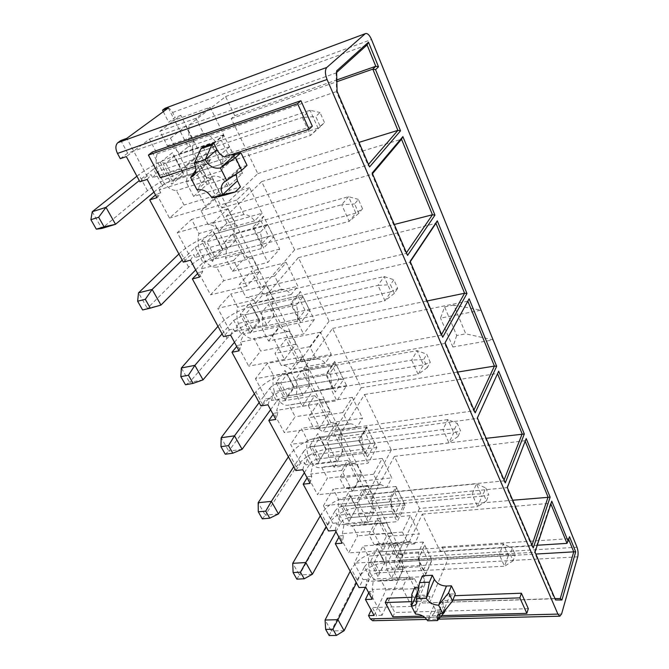 <?xml version="1.0" encoding="UTF-8"?>
<svg xmlns="http://www.w3.org/2000/svg" width="669" height="669" viewBox="0 0 669 669"><rect width="100%" height="100%" fill="white"/><g stroke="black" fill="none" stroke-linecap="round" stroke-linejoin="round"><path stroke-width="0.5" stroke-dasharray="3.35 2.51" d="M442.677 613.306L450.396 594.072L445.554 596.037L454.627 595.703M528.318 608.673L394.802 612.511L387.267 598.211M411.736 597.3L430.075 596.614L423.644 595.101L418.869 595.285L414.864 587.382M417.824 591.371L419.647 587.181L418.643 587.223M419.647 587.181C422.29 587.014 424.046 586.044 424.915 584.271L424.581 579.797L422.557 575.758M450.396 594.072L455.346 593.888M236.098 174.191L238.708 168.722L241.576 167.091L247.028 165.36M152.223 152.08L164.139 174.701L210.802 159.423L208.577 162.718L200.851 165.812L207.039 178.004L212.257 176.357C218.153 175.253 223.003 177.837 226.799 184.117L229.827 190.172L240.464 186.944M230.83 154.815L227.82 153.853L312.314 126.19M373.904 512.028L368.46 522.43L358.158 502.427L367.415 485.485L372.959 496.465C372.207 501.608 372.524 506.793 373.904 512.028L339.618 515.055L337.795 524.964L336.699 522.915L332.802 523.242L328.462 530.977M368.46 522.43L337.795 524.964M358.158 502.427L323.428 505.714L332.802 523.242M343.473 535.618L339.584 535.919L348.658 552.87L357.672 535.777L352.254 525.458L349.787 526.194L344.15 523.626L342.394 533.603L343.473 535.618L342.152 543.211M373.001 531.245L378.37 520.791L383.839 523.434L386.214 522.69L391.541 533.235L382.986 550.629L373.001 531.245L342.394 533.603M382.986 550.629L348.658 552.87M378.37 520.791L344.15 523.626L339.618 515.055C338.238 509.929 337.954 504.844 338.782 499.802L333.145 489.064L323.428 505.714M342.837 451.006L336.842 461.041L325.811 439.633L336.022 423.352L341.951 435.093C341.081 440.235 341.382 445.546 342.837 451.006L308.066 455.405L305.733 464.796L304.571 462.614L300.615 463.099L295.84 470.566M336.842 461.041L305.733 464.796M325.811 439.633L290.597 444.375L300.615 463.099M311.796 476.186L307.857 476.629L317.541 494.717L327.425 478.168L321.655 467.179L319.765 467.673C317.415 467.865 315.124 466.828 312.9 464.554L310.65 474.028L311.796 476.186L310.098 483.403M341.692 470.458L347.604 460.364C349.778 462.705 352.003 463.776 354.277 463.592L356.1 463.099L361.787 474.346L352.362 491.171L341.692 470.458L310.65 474.028M352.362 491.171L317.541 494.717M347.604 460.364L312.9 464.554L308.066 455.405C306.611 450.061 306.352 444.86 307.288 439.809L301.267 428.352L290.597 444.375M309.605 385.729L302.973 395.304L291.149 372.34L302.421 356.87L308.777 369.439C307.79 374.581 308.066 380.009 309.605 385.729L274.357 391.683L271.447 400.472L270.201 398.13L266.203 398.791L260.943 405.932M302.973 395.304L271.447 400.472M291.149 372.34L255.466 378.738L266.203 398.791M277.936 412.648L273.947 413.275L284.3 432.617L295.163 416.728L289 404.979L287.887 405.238C285.044 405.581 282.259 404.327 279.533 401.467L276.707 410.34L277.936 412.648L275.812 419.43M308.175 405.397L314.706 395.747C317.374 398.691 320.091 400.003 322.843 399.669L323.921 399.418L330.001 411.452L319.606 427.583L308.175 405.397L276.707 410.34M319.606 427.583L284.3 432.617M314.706 395.747L279.533 401.467L274.357 391.683C272.827 386.097 272.584 380.786 273.646 375.735L267.207 363.476L255.466 378.738M273.964 315.726L266.63 324.749L253.919 300.063L266.387 285.563L273.211 299.051C272.082 304.178 272.333 309.739 273.964 315.726L238.264 323.453L234.702 331.515L233.364 329.006L229.316 329.876L223.521 336.624M266.63 324.749L234.702 331.515M253.919 300.063L217.801 308.35L229.316 329.876M241.668 344.585L237.629 345.405L248.726 366.144L260.684 351.041L253.969 338.489C250.541 339.049 247.154 337.536 243.809 333.94L240.347 342.11L241.668 344.585L239.05 350.84M272.216 335.595L279.441 326.48C282.719 330.193 286.023 331.774 289.351 331.239L295.974 344.117L284.492 359.42L272.216 335.595L240.347 342.11M284.492 359.42L248.726 366.144M279.441 326.48L243.809 333.94L238.264 323.453C236.642 317.616 236.433 312.172 237.629 307.138L230.738 294L217.801 308.35M202.715 271.489L198.626 272.534L210.559 294.82L223.73 280.662L216.647 267.174C212.876 267.441 209.154 265.551 205.483 261.487L201.294 268.829L202.715 271.489L199.538 277.108M233.548 260.517L241.542 252.046C245.147 256.244 248.784 258.226 252.464 258L259.463 271.857L246.761 286.165L233.548 260.517L201.294 268.829M246.761 286.165L210.559 294.82M241.542 252.046L205.483 261.487L199.529 250.223L195.223 257.431L193.784 254.73L189.687 255.826L183.289 262.106M235.647 240.464L227.527 248.826L213.821 222.217L227.636 208.879L234.978 223.404C233.698 228.497 233.924 234.183 235.647 240.464L199.529 250.223C197.807 244.101 197.631 238.532 198.986 233.531L191.577 219.407L177.293 232.67L189.687 255.826M227.527 248.826L195.223 257.431M213.821 222.217L177.293 232.67M407.195 577.406L411.678 579.58L378.094 581.169L373.469 579.053L372.156 589.456L402.32 588.16L407.195 577.406L373.469 579.053L369.213 571.008L367.841 581.344L366.821 579.429L362.974 579.613L359.01 587.566M372.156 589.456L373.168 591.346L372.19 599.257M365.759 587.273L366.821 579.429M368.719 592.784L369.338 591.505L373.168 591.346M403.014 569.194L398.072 579.906L388.413 561.157L396.817 543.671L402.019 553.974L403.014 569.194L369.213 571.008L368.326 556.081L363.033 545.996L354.177 563.173L362.974 579.613M398.072 579.906L367.841 581.344M388.413 561.157L354.177 563.173M168.312 108.002L174.5 120.152L159.832 131.249L167.342 145.742C171.665 146.235 175.746 148.894 179.601 153.736L188.081 146.846L174.5 120.152L180.856 115.344L402.671 554.501L391.541 578.242L386.54 568.591L385.637 554.091L390.42 544.282L403.206 569.403L382.058 615.271L377.86 607.427L386.08 589.891L380.987 580.19L378.094 581.169M339.584 535.919L338.907 537.157M307.857 476.629L307.113 477.833M273.947 413.275L273.128 414.429M237.629 345.405L236.726 346.5M198.626 272.534L197.631 273.554M156.956 197.656L160.761 192.772L156.638 194.077L155.534 195.013M156.638 194.077L169.5 218.102L184.042 205.065L176.424 190.556C172.293 190.422 168.237 188.089 164.256 183.549L157.842 171.415C155.835 164.808 155.593 158.929 157.115 153.778L149.421 139.119L133.624 151.069L126.817 138.349M363.652 524.437L372.131 508.356L362.707 489.842L357.472 499.367L358.333 514.185L363.652 524.437L397.219 521.703L405.255 505.354L395.989 486.447L391.022 496.122L391.992 511.225L397.219 521.703M386.389 536.371L377.257 518.425L368.912 534.598L374.113 544.625L376.614 543.822L381.547 546.138L386.389 536.371L419.271 533.954L410.298 515.64L402.395 532.081L407.496 542.316L409.905 541.505L414.688 543.889L419.271 533.954M333.982 467.205L343.264 451.659L333.237 431.965L327.509 441.147C328.905 446.307 329.173 451.349 328.32 456.283L333.982 467.205L368.025 463.199L376.864 447.427L366.997 427.282L361.536 436.598C362.933 441.866 363.234 447.009 362.456 452.035L368.025 463.199M358.425 481.437L348.716 462.371L339.584 478.017L345.112 488.688L347.144 488.119L353.123 490.912L358.425 481.437L391.783 477.858L382.233 458.374L373.545 474.262L378.988 485.167L380.945 484.599L386.749 487.484L391.783 477.858M302.355 406.2L312.54 391.306L301.853 370.308L295.573 379.08C297.036 384.458 297.287 389.617 296.317 394.551L302.355 406.2L336.883 400.773L346.609 385.67L336.072 364.17L330.068 373.051C331.531 378.554 331.816 383.814 330.929 388.84L336.883 400.773M328.68 423.017L318.344 402.713L308.342 417.74L314.238 429.113L315.626 428.77C318.143 428.52 320.56 429.64 322.876 432.141L328.68 423.017L362.514 418.133L352.329 397.353L342.771 412.589L348.582 424.23L349.92 423.895C352.362 423.653 354.712 424.815 356.978 427.382L362.514 418.133M268.587 341.048L279.759 326.924L268.344 304.495L261.445 312.774C262.992 318.394 263.218 323.662 262.123 328.588L268.587 341.048L303.567 333.998L314.288 319.707L303.015 296.71L296.392 305.072C297.939 310.826 298.207 316.211 297.187 321.212L303.567 333.998M296.994 360.767L285.964 339.099L274.976 353.383L281.281 365.533L281.825 365.416C284.869 364.998 287.804 366.344 290.622 369.472L296.994 360.767L331.289 354.394L320.409 332.192L309.872 346.642L316.094 359.102L316.621 358.994C319.573 358.592 322.425 359.997 325.184 363.208L331.289 354.394M232.436 271.305L244.72 258.092L232.494 234.083L224.909 241.777C226.54 247.664 226.741 253.049 225.512 257.95L232.436 271.305L267.851 262.415L279.684 249.094L267.6 224.433L260.291 232.176C261.922 238.206 262.164 243.708 261.002 248.692L267.851 262.415M263.151 294.301L251.352 271.129L239.285 284.517L246.033 297.538C249.529 297.145 252.899 298.8 256.16 302.497L263.151 294.301L297.889 286.248L286.24 262.474L274.625 275.988L281.289 289.351C284.685 289 287.979 290.722 291.174 294.527L297.889 286.248M356.293 508.156L348.34 492.794L340.897 505.998L349.034 521.477L356.544 507.679L400.204 503.665L404.402 503.749L397.662 517.388L389.718 501.424L396.633 487.902L404.402 503.749M326.163 449.961L317.691 433.596L309.53 446.315L318.201 462.823L326.288 449.208L370.576 443.497L374.966 443.689L367.54 456.835L359.052 439.776L366.679 426.78L374.966 443.689M294.042 387.911L284.986 370.434L276.021 382.576L285.295 400.221L294.042 387.911L294.017 386.849L338.924 379.206L343.523 379.532L335.32 392.084L326.229 373.804L334.659 361.436L343.523 379.532M259.706 321.605L250.022 302.898L240.163 314.346L250.097 333.246L259.706 321.605L259.522 320.183L305.031 310.366L309.856 310.826L300.791 322.659L291.023 303.04L300.348 291.416L309.856 310.826M222.936 250.582L212.55 230.521L201.678 241.141L212.349 261.437L222.936 250.582L222.56 248.768L268.645 236.45L273.721 237.077L263.678 248.057L253.166 226.933L263.494 216.221L273.721 237.077M377.977 576.536L370.333 561.993L377.132 548.388L384.608 562.83L377.977 576.536L384.968 562.596L379.423 551.883L374.423 561.977L380.059 572.748L423.427 570.473L417.916 559.418L424.715 545.21L418.443 559.159L425.894 574.136L432.007 560.087L424.715 545.21M160.284 162.391L171.774 184.243L183.457 174.333L172.284 152.758L160.284 162.391L165.736 163.186L174.567 156.028L182.863 172.058L174.208 179.367L165.736 163.186L212.809 147.423L221.18 164.24L229.475 156.906L221.28 140.256L212.809 147.423L212.341 144.864L223.806 135.23L234.827 157.717L223.68 167.668L212.341 144.864M226.933 223.162L214.289 198.325L201.001 210.66L208.243 224.633C212.056 224.608 215.727 226.649 219.24 230.755L226.933 223.162L262.097 213.21L249.596 187.68L236.751 200.081L243.917 214.456C247.639 214.481 251.226 216.614 254.68 220.854L262.097 213.21M193.642 196.469L207.173 184.343L194.052 158.57L185.698 165.578C187.429 171.749 187.596 177.26 186.199 182.11L193.642 196.469L229.467 185.48L242.546 173.304L229.559 146.795L221.472 153.811C223.203 160.142 223.413 165.778 222.1 170.704L229.467 185.48M212.633 179.183L220.185 194.119L206.094 207.223L191.827 179.526L159.23 189.904L164.256 183.549L200.7 171.833C204.622 176.532 208.594 178.983 212.633 179.183L176.424 190.556M191.827 179.526L200.7 171.833M160.761 192.772L159.23 189.904M206.094 207.223L169.5 218.102M152.683 177.611L157.842 171.415L194.336 159.339L185.321 166.907L152.683 177.611L151.127 174.701L146.996 176.064L133.624 151.069L127.654 153.159L120.838 140.507M185.321 166.907L170.503 138.14L133.624 151.069L126.316 156.588M146.996 176.064L139.913 181.776M430.075 596.614L428.21 601.055L433.679 606.139L427.633 620.773L434.624 612.561L444.375 612.286M411.845 594.239L415.892 602.159L415.533 614.05L423.644 595.101M445.554 596.037L443.739 600.511L452.846 600.202M445.27 610.053L443.422 605.83L443.07 601.59L443.739 600.511M433.679 606.139L435.653 610.061L445.378 609.777M434.624 612.561L435.653 610.061M415.892 602.159L418.869 595.285M411.577 601.632L428.21 601.055M441.607 615.597L422.9 616.09M227.82 153.853L224.291 156.947M210.802 159.423L207.214 162.517C208.151 159.648 207.825 156.571 206.236 153.268L203.067 146.954M195.448 166.355L207.214 162.517M160.409 177.787L164.139 174.701M220.185 194.119L184.042 205.065M188.934 125.17L225.578 96.57L234.769 115.695L231.231 118.614L257.799 173.622L221.857 207.95L188.725 142.706L188.934 125.17L336.089 72.954L336.607 70.914M429.598 602.978L447.954 559.15L442.092 546.958L440.219 551.315L422.256 514.126L400.714 560.145L422.482 603.02L560.279 598.588M294.628 249.872L262.206 287.402L226.089 216.279L261.654 181.6L294.628 249.872L394.284 224.491M329.073 321.187L299.796 361.419L266.295 295.455L298.366 257.615L329.073 321.187L427.14 300.975M361.227 387.761L334.743 430.234L303.592 368.895L332.56 328.412L361.227 387.761L457.68 372.064M391.306 450.045L367.314 494.383L338.271 437.2L364.48 394.509L391.306 450.045L486.146 438.329M419.505 508.44L397.754 554.317L370.618 500.88L394.359 456.367L419.505 508.44L512.738 500.228M225.578 96.57L367.08 44.932M336.641 72.453L336.089 72.954L336.54 91.962L367.958 165.034L368.477 164.423M188.725 142.706L337.092 91.36M221.857 207.95L367.958 165.034L369.556 166.941M257.799 173.622L359.002 142.372M231.231 118.614L336.858 81.71M234.769 115.695L336.816 79.937M262.206 287.402L405.974 253.459L406.434 252.782M261.654 181.6L401.517 139.227M372.474 173.723L371.956 174.341L405.974 253.459L407.563 255.407M226.089 216.279L371.956 174.341L372.173 173.02M440.219 551.315L537.274 545.235M442.092 546.958L568.382 538.737L568.709 539.523M567.003 543.37L569.536 536.714M422.256 514.126L550.587 503.264L550.863 503.933M400.714 560.145L534.439 552.251L550.587 503.264L551.766 501.181M422.482 603.02L554.358 598.571L534.439 552.251L535.016 552.092M555.596 599.993L554.358 598.571L554.986 598.571M447.954 559.15L535.861 554.049M299.796 361.419L441.139 335.261L441.548 334.525M298.366 257.615L435.954 223.321M410.264 261.704L409.813 262.382L441.139 335.261L442.719 337.243M266.295 295.455L409.813 262.382L410.122 261.37M334.743 430.234L473.635 410.833L473.995 410.047M332.56 328.412L467.832 301.175M303.592 368.895L444.684 343.49L445.086 342.737L444.684 343.49L473.635 410.833L475.199 412.84M367.314 494.383L503.749 480.86L504.066 480.041M497.535 373.703L476.913 418.451L503.749 480.86L505.287 482.884M364.48 394.509L497.427 373.453L498.681 371.178M338.271 437.2L476.913 418.451L477.382 417.924M397.754 554.317L531.73 545.937L532.014 545.093M525.173 441.214L506.784 487.935L531.73 545.937L533.243 547.97M394.359 456.367L524.981 440.737L526.202 438.563M370.618 500.88L507.311 487.609M223.806 135.23L221.28 140.256L174.567 156.028L172.284 152.758M183.457 174.333L182.863 172.058L229.475 156.906L234.827 157.717M223.68 167.668L221.18 164.24L174.208 179.367L171.774 184.243M418.443 559.159L370.333 561.993M432.007 560.087L427.984 560.095L423.427 570.473L425.894 574.136M377.132 548.388L379.423 551.883L422.565 549.098L427.984 560.095L384.608 562.83M212.349 261.437L214.716 256.779L206.846 241.752L214.849 233.866L222.56 248.768L214.716 256.779L261.161 244.553L268.645 236.45L261.044 221.013L253.4 228.974L261.161 244.553L263.678 248.057M201.678 241.141L206.846 241.752L253.4 228.974L253.166 226.933M263.494 216.221L261.044 221.013L214.849 233.866L212.55 230.521M250.097 333.246L252.397 328.797L245.071 314.798L252.33 306.302L259.522 320.183L252.397 328.797L298.274 319.096L305.031 310.366L297.964 295.999L291.065 304.621L298.274 319.096L300.791 322.659M240.163 314.346L245.071 314.798L291.065 304.621L291.023 303.04M300.348 291.416L297.964 295.999L252.33 306.302L250.022 302.898M285.295 400.221L287.545 395.948L280.704 382.885L287.302 373.871L294.017 386.849L287.545 395.948L332.811 388.48L338.924 379.206L332.334 365.818L326.096 374.991L332.811 388.48L335.32 392.084M276.021 382.576L280.704 382.885L326.096 374.991L326.229 373.804M334.659 361.436L332.334 365.818L287.302 373.871L284.986 370.434M318.201 462.823L320.392 458.725L313.995 446.499L319.999 437.058L326.288 449.208L320.392 458.725L365.04 453.206L370.576 443.497L364.421 430.987L358.768 440.612L365.04 453.206L367.54 456.835M309.53 446.315L313.995 446.499L358.768 440.612L359.052 439.776M366.679 426.78L364.421 430.987L319.999 437.058L317.691 433.596M349.034 521.477L351.166 517.538L345.171 506.073L350.648 496.273L356.544 507.679L351.166 517.538L395.178 513.742L400.204 503.665L394.426 491.941L389.308 501.951L395.178 513.742L397.662 517.388M340.897 505.998L345.171 506.073L389.308 501.951L389.718 501.424M396.633 487.902L394.426 491.941L350.648 496.273L348.34 492.794M453.774 305.081L444.626 306.92L440.536 318.093L481.07 310.19L453.774 305.081L465.766 333.831L456.693 335.495L444.626 306.92M456.693 335.495L452.88 347.019L493.086 339.894L465.766 333.831M419.706 566.785L418.702 552.009L423.226 542.032L431.94 559.811L424.623 576.628L419.706 566.785L386.54 568.591M397.378 554.827L393.966 562.027L397.896 569.687L399.284 566.702C400.346 563.858 400.246 560.957 398.983 557.979L397.378 554.827L402.671 554.501M452.88 347.019L440.536 318.093M210.183 107.249L195.958 118.321L203.409 133.256C207.633 133.833 211.638 136.618 215.435 141.627L223.647 134.728L210.183 107.249L168.713 122.251L175.102 117.435L172.594 112.509C170.536 108.863 168.295 107.308 165.862 107.843M163.295 111.673L168.713 122.251M170.503 138.14L185.857 126.19L193.492 141.301C192.045 146.536 192.321 152.549 194.336 159.339M120.32 158.678L127.654 153.159M372.666 620.732L375.016 618.725L376.555 615.421L372.349 607.603L371.17 610.078M402.32 588.16L411.686 606.34L419.463 588.486L414.462 578.585L380.987 580.19M411.678 579.58L414.462 578.585M252.464 258L216.647 267.174M259.463 271.857L223.73 280.662M273.211 299.051L237.629 307.138M266.387 285.563L230.738 294M289.46 331.214L254.078 338.472M295.974 344.117L260.684 351.041M308.777 369.439L273.646 375.735M302.421 356.87L267.207 363.476M323.921 399.418L289 404.979M330.001 411.452L295.163 416.728M341.951 435.093L307.288 439.809M336.022 423.352L301.267 428.352M356.1 463.099L321.655 467.179M361.787 474.346L327.425 478.168M372.959 496.465L338.782 499.802M367.415 485.485L333.145 489.064M386.214 522.69L352.254 525.458M391.541 533.235L357.672 535.777M402.019 553.974L368.326 556.081M396.817 543.671L363.033 545.996M234.978 223.404L198.986 233.531M227.636 208.879L191.577 219.407M222.1 170.704L186.199 182.11M221.472 153.811L185.698 165.578M229.559 146.795L194.052 158.57M242.546 173.304L207.173 184.343M254.68 220.854L219.24 230.755M243.917 214.456L208.243 224.633M236.751 200.081L201.001 210.66M249.596 187.68L214.289 198.325M291.174 294.527L256.16 302.497M281.289 289.351L246.033 297.538M274.625 275.988L239.285 284.517M286.24 262.474L251.352 271.129M261.002 248.692L225.512 257.95M260.291 232.176L224.909 241.777M267.6 224.433L232.494 234.083M279.684 249.094L244.72 258.092M325.184 363.208L290.622 369.472M316.094 359.102L281.281 365.533M309.872 346.642L274.976 353.383M320.409 332.192L285.964 339.099M297.187 321.212L262.123 328.588M296.392 305.072L261.445 312.774M303.015 296.71L268.344 304.495M314.288 319.707L279.759 326.924M356.978 427.382L322.876 432.141M348.582 424.23L314.238 429.113M342.771 412.589L308.342 417.74M352.329 397.353L318.344 402.713M330.929 388.84L296.317 394.551M330.068 373.051L295.573 379.08M336.072 364.17L301.853 370.308M346.609 385.67L312.54 391.306M386.749 487.484L353.123 490.912M378.988 485.167L345.112 488.688M373.545 474.262L339.584 478.017M382.233 458.374L348.716 462.371M362.456 452.035L328.32 456.283M361.536 436.598L327.509 441.147M366.997 427.282L333.237 431.965M376.864 447.427L343.264 451.659M414.688 543.889L381.547 546.138M407.496 542.316L374.113 544.625M402.395 532.081L368.912 534.598M410.298 515.64L377.257 518.425M391.992 511.225L358.333 514.185M391.022 496.122L357.472 499.367M395.989 486.447L362.707 489.842M405.255 505.354L372.131 508.356M419.463 588.486L386.08 589.891M411.686 606.34L372.349 607.603M382.058 615.271L376.555 615.421M403.206 569.403L397.896 569.687M431.94 559.811L393.966 562.027M424.623 576.628L391.541 578.242M418.702 552.009L385.637 554.091M423.226 542.032L390.42 544.282M180.856 115.344L175.102 117.435M223.647 134.728L188.081 146.846M215.435 141.627L179.601 153.736M203.409 133.256L167.342 145.742M195.958 118.321L159.832 131.249M185.857 126.19L149.421 139.119M193.492 141.301L157.115 153.778M369.338 591.505L377.86 607.427L374.08 615.472M392.845 616.877L394.802 612.511M195.866 170.093L200.851 165.812M212.257 176.357L197.029 189.921L201.486 182.921L207.039 178.004M201.486 182.921L195.214 170.654M224.466 195.206L229.827 190.172M147.172 179.401L151.127 174.701M190.473 260.199L193.784 254.73M230.629 335.127L233.364 329.006M267.968 404.795L270.201 398.13M302.773 469.747L304.571 462.614M335.303 530.433L336.699 522.915M92.263 211.722L101.813 228.464L147.464 190.657C157.299 183.13 168.981 176.967 182.512 172.176L318.009 128.122L310.491 135.464L171.841 180.128L163.37 163.98L302.371 117.435L310.065 110.285L318.009 128.122L324.482 122.594L320.025 112.484L315.776 116.523L320.3 126.692L324.482 122.594M136.911 176.206L138.851 174.668C148.861 167.275 160.644 161.104 174.216 156.145L310.065 110.285L320.025 112.484M320.3 126.692L310.491 135.464L302.371 117.435L315.776 116.523M153.962 192.078L162.074 185.288L153.51 169.14L139.277 180.588M162.074 185.288L171.841 180.128M153.51 169.14L163.37 163.98M160.961 305.081L147.356 308.35L188.666 267.157C197.698 259.045 208.879 252.949 222.208 248.86L355.883 213.143L349.185 221.372L212.374 257.398L204.505 242.395L341.692 204.731L348.549 196.669L355.883 213.143L362.506 208.728L358.383 199.395L354.612 203.945L358.785 213.336L362.506 208.728M142.631 309.973L147.356 308.35L138.525 292.863M178.907 253.994L180.663 252.297C189.845 244.302 201.126 238.189 214.498 233.966L348.549 196.669L358.383 199.395M358.785 213.336L349.185 221.372L341.692 204.731L354.612 203.945M195.691 269.933L203.033 262.499L195.08 247.505L182.202 260.082M203.033 262.499L212.374 257.398M195.08 247.505L204.505 242.395M203.033 379.867L189.553 382.359L227.017 338.355C235.321 329.758 246.041 323.721 259.171 320.259L390.939 291.818L384.951 300.774L250.089 329.282L242.755 315.308L378.018 285.379L384.14 276.556L390.939 291.818L397.662 288.364L393.849 279.726L390.479 284.71L394.342 293.39L397.662 288.364M185.497 384.775L189.553 382.359L181.366 367.992M217.969 326.33L219.566 324.515C228.004 316.002 238.816 309.956 251.987 306.377L384.14 276.556L393.849 279.726M394.342 293.39L384.951 300.774L378.018 285.379L390.479 284.71M234.468 342.294L241.133 334.324L233.724 320.367L222.049 333.89M241.133 334.324C243.424 331.924 246.409 330.243 250.089 329.282M233.724 320.367L242.755 315.308M344.125 630.7L331.289 630.942L357.062 579.789C363.142 569.946 372.332 564.218 384.642 562.621L508.373 555.429L504.526 566.233L377.868 572.865L372.223 562.102L499.291 554.626L503.23 543.88L508.373 555.429L515.247 554.735L512.37 548.22L510.221 554.283L513.123 560.823L515.247 554.735M329.181 635.55L331.289 630.942L325.075 620.029M350.213 571.267L351.317 569.127C357.489 559.317 366.746 553.581 379.097 551.9L503.23 543.88L512.37 548.22M513.123 560.823L504.526 566.233L499.291 554.626L510.221 554.283M365.458 587.282L370.191 577.648L364.496 566.902L356.477 582.866M370.191 577.648C371.864 574.897 374.423 573.3 377.868 572.865M364.496 566.902C366.194 564.168 368.77 562.57 372.223 562.102M242.094 449.3L228.756 451.115L262.8 404.778C270.46 395.78 280.746 389.818 293.674 386.908L423.46 364.839L418.117 374.397L285.253 396.324L278.413 383.278L411.678 360.106L417.147 350.656L423.46 364.839L430.259 362.222L426.722 354.194L423.72 359.529L427.299 367.59L430.259 362.222M225.286 454.218L228.756 451.115L221.146 437.752M254.379 393.773L255.834 391.858C263.619 382.927 273.989 376.948 286.959 373.929L417.147 350.656L426.722 354.194M427.299 367.59L418.117 374.397L411.678 360.106L423.72 359.529M270.602 409.721L276.657 401.308L269.749 388.279L259.137 402.587M276.657 401.308C278.772 398.799 281.641 397.135 285.253 396.324M269.749 388.279C271.89 385.787 274.783 384.123 278.413 383.278M312.39 574.27L299.377 574.964L327.618 525.115C334.166 515.498 343.699 509.694 356.209 507.704L481.973 496.164L477.674 506.634L348.942 517.731L342.938 506.282L472.088 494.224L476.47 483.829L481.973 496.164L488.838 494.909L485.761 487.944L483.361 493.806L486.463 500.805L488.838 494.909M296.869 579.153L299.377 574.964L292.738 563.323M320.292 515.849L321.505 513.767C328.153 504.2 337.761 498.38 350.313 496.306L476.47 483.829L485.761 487.944M486.463 500.805L477.674 506.634L472.088 494.224L483.361 493.806M335.963 531.663L340.989 522.581L334.918 511.149L326.129 526.654M340.989 522.581C342.787 519.897 345.438 518.274 348.942 517.731M334.918 511.149C336.75 508.473 339.426 506.851 342.938 506.282M278.455 513.943L265.275 515.163L296.258 466.903C303.333 457.563 313.234 451.675 325.954 449.25L453.733 432.776L448.941 442.836L318.135 459.001L311.737 446.8L442.953 429.54L447.845 419.572L453.733 432.776L460.573 430.895L457.278 423.418L454.594 429.046L457.922 436.548L460.573 430.895M262.315 518.843L265.275 515.163L258.175 502.703M288.414 456.81L289.744 454.803C296.927 445.521 306.904 439.625 319.665 437.108L447.845 419.572L457.278 423.418M457.922 436.548L448.941 442.836L442.953 429.54L454.594 429.046M304.362 472.699L309.872 463.926L303.408 451.734L293.75 466.694M309.872 463.926C311.821 461.317 314.572 459.678 318.135 459.001M303.408 451.734C305.382 449.142 308.158 447.494 311.737 446.8M440.369 617.086L424.89 617.479M440.244 613.69L443.422 605.83M416.369 598.705L424.581 579.797M398.983 557.979L577.013 547.242M399.284 566.702L577.723 556.842M172.594 112.509L371.496 39.479M561.6 613.975L375.016 618.725M194.294 163.361L206.236 153.268M194.963 173.697L206.077 164.114M211.906 197.882L226.799 184.117M226.774 180.689L241.576 167.091M147.464 190.657L138.851 174.668M182.512 172.176L174.216 156.145M188.666 267.157L180.663 252.297M222.208 248.86L214.498 233.966M227.017 338.355L219.566 324.515M259.171 320.259L251.987 306.377M357.062 579.789L351.317 569.127M384.642 562.621L379.097 551.9M262.8 404.778L255.834 391.858M293.674 386.908L286.959 373.929M327.618 525.115L321.505 513.767M356.209 507.704L350.313 496.306M296.258 466.903L289.744 454.803M325.954 449.25L319.665 437.108M443.07 601.59L437.108 616.291M424.915 584.271L416.745 603.204M426.772 619.419L438.655 619.134M289.351 331.239L253.969 338.489M322.843 399.669L287.887 405.238M354.277 463.592L319.765 467.673M383.839 523.434L349.787 526.194M316.621 358.994L281.825 365.416M349.92 423.895L315.626 428.77M380.945 484.599L347.144 488.119M409.905 541.505L376.614 543.822M208.577 162.718L193.14 176.056M238.708 168.722L223.864 182.328"/><path stroke-width="1" d="M454.627 595.703L521.402 593.211L528.318 608.673L526.837 613.364L441.607 615.597M422.9 616.09L392.845 616.877L385.26 602.543L387.267 598.211L411.736 597.3M418.643 587.223L414.864 587.382L411.845 594.239L411.418 606.064L417.824 591.371M419.555 582.624L416.369 598.705L426.287 598.345L429.389 582.181L419.555 582.624L422.557 575.758L432.341 575.273L434.348 579.337C436.982 583.602 441.013 585.835 446.457 586.027L451.424 585.818L455.346 593.888L452.562 600.904L448.598 592.809L438.63 605.194L442.677 613.306L452.562 600.904M235.154 191.986L224.466 195.206L211.906 197.882L222.71 194.62L235.154 191.986L240.464 186.944L237.445 180.839L236.098 174.191M201.026 148.652L211.789 145.031L205.149 159.799L194.294 163.361L201.026 148.652L203.067 146.954L213.804 143.333L216.965 149.697C218.663 152.984 221.105 155.4 224.291 156.947L309.103 129.284L312.314 126.19L300.908 100.718L152.223 152.08L148.384 155.066L160.409 177.787L195.448 166.355M216.965 149.697L205.149 159.799C209.146 166.414 214.231 169.123 220.402 167.927L235.488 157.633L241.693 170.302L247.028 165.36L240.915 152.783L235.455 154.556L230.83 154.815M424.89 617.479L370.3 618.867L368.535 615.631L374.08 615.472L365.458 599.508L372.19 599.257L365.759 587.273L359.01 587.566L335.328 543.705L342.152 543.211L335.303 530.433L328.462 530.977L303.182 484.164L310.098 483.403L302.773 469.747L295.84 470.566L268.804 420.492L275.812 419.43L267.968 404.795L260.943 405.932L231.959 352.245L239.05 350.84L230.629 335.127L223.521 336.624L192.371 278.923L199.538 277.108L190.473 260.199L183.289 262.106L149.714 199.922L156.956 197.656L147.172 179.401L139.913 181.776L126.316 156.588L120.32 158.678L117.476 153.452C115.269 148.694 115.377 145.123 117.786 142.723L120.838 140.507L126.817 138.349L168.312 108.002L162.517 110.151L163.295 111.673M162.517 110.151L165.201 108.202L365.642 33.534C367.649 33.207 369.597 35.189 371.496 39.479L577.013 547.242C578.158 550.537 578.392 553.731 577.723 556.842L561.6 613.975L559.869 616.191L557.904 614.1L327.074 79.502C324.967 73.908 324.883 69.894 326.815 67.444L117.786 142.723M368.719 592.784L365.458 599.508M338.907 537.157L335.328 543.705M307.113 477.833L303.182 484.164M273.128 414.429L268.804 420.492M236.726 346.5L231.959 352.245M197.631 273.554L192.371 278.923M155.534 195.013L149.714 199.922M445.27 610.053L444.375 612.286L437.476 620.539L427.633 620.773C424.957 616.575 420.926 614.334 415.533 614.05L411.418 606.064C414.094 605.93 415.875 604.977 416.745 603.204L416.369 598.705M440.244 613.69L437.476 620.539L437.108 616.291C437.969 614.443 439.826 613.44 442.677 613.306M446.457 586.027L438.63 605.194C433.102 604.935 428.988 602.652 426.287 598.345L434.348 579.337M429.389 582.181L432.341 575.273M448.598 592.809L451.424 585.818M452.846 600.202L519.872 597.869L521.402 593.211M385.26 602.543L411.577 601.632M519.872 597.869L526.837 613.364M309.103 129.284L297.588 103.695L148.384 155.066M368.477 164.423L397.888 130.371L372.817 69.141L375.786 66.281L367.08 44.932L336.641 72.453M359.002 142.372L397.888 130.371L400.53 130.831L369.556 166.941L337.092 91.36L336.607 70.914L368.494 42.189L378.503 66.816L375.56 69.685L400.53 130.831M336.858 81.71L372.817 69.141L375.56 69.685M336.816 79.937L375.786 66.281L378.503 66.816M406.434 252.782L432.45 214.774L401.517 139.227L372.474 173.723M394.284 224.491L432.45 214.774L434.95 215.125L407.563 255.407L372.173 173.02L402.889 136.61L434.95 215.125M537.274 545.235L567.003 543.37L550.863 503.933M554.986 598.571L560.279 598.588L561.943 599.984L575.691 551.85L569.536 536.714L567.003 543.37M535.861 554.049L573.734 551.85L560.279 598.588M568.709 539.523L573.734 551.85L575.691 551.85M441.548 334.525L464.587 293.256L435.954 223.321L410.264 261.704M427.14 300.975L464.587 293.256L466.962 293.515L442.719 337.243L410.122 261.37L437.283 220.829L466.962 293.515M473.995 410.047L494.416 366.094L467.832 301.175L445.086 342.754L469.12 298.792L496.674 366.269L475.199 412.84L445.086 342.737M457.68 372.064L494.416 366.094L496.674 366.269M504.066 480.041L522.171 433.88L497.535 373.703M486.146 438.329L524.329 433.989L505.287 482.884L477.382 417.924L498.681 371.178L524.329 433.989M532.014 545.093L548.07 497.117L525.173 441.214M512.738 500.228L550.127 497.167L533.243 547.97L507.311 487.609L526.202 438.563L550.127 497.167M367.08 44.932L368.494 42.189M402.889 136.61L401.517 139.227M568.165 541.338L551.766 501.181L535.016 552.092L555.596 599.993L561.943 599.984M437.283 220.829L435.954 223.321M469.12 298.792L467.832 301.175M365.642 33.534L165.201 108.202M365.107 33.86L326.815 67.444M370.3 618.867L372.666 620.732L426.772 619.419M371.17 610.078L368.535 615.631M297.588 103.695L300.908 100.718M211.789 145.031L213.804 143.333M194.294 163.361C196.703 168.68 196.318 172.911 193.14 176.056L190.606 177.461L195.866 170.093M241.693 170.302L223.864 182.328C220.82 185.505 220.436 189.603 222.71 194.62L237.445 180.839M235.488 157.633L240.915 152.783M194.963 173.697L190.606 177.461L197.029 189.921C203.016 188.834 207.975 191.485 211.906 197.882M226.774 180.689L220.402 167.927L235.455 154.556M90.892 219.675L96.328 229.158L104.063 226.799L98.636 217.258L90.892 219.675L92.263 211.722L136.911 176.206M139.277 180.588L105.995 207.357L115.52 224.299L101.813 228.464L96.328 229.158M153.962 192.078L115.52 224.299L104.063 226.799M92.263 211.722L105.995 207.357L98.636 217.258M137.613 301.209L142.631 309.973L150.308 308.133L145.298 299.319L137.613 301.209L138.525 292.863L178.907 253.994M182.202 260.082L152.156 289.426L160.961 305.081L150.308 308.133M195.691 269.933L160.961 305.081M138.525 292.863L152.156 289.426L145.298 299.319M180.839 376.655L185.497 384.775L193.098 383.379L188.457 375.217L180.839 376.655L181.366 367.992L217.969 326.33M222.049 333.89L194.871 365.358L203.033 379.867L193.098 383.379M234.468 342.294L203.033 379.867M181.366 367.992L194.871 365.358L188.457 375.217M325.661 629.404L329.181 635.55L336.432 635.433L332.919 629.253L325.661 629.404L325.075 620.029L350.213 571.267M356.477 582.866L337.945 619.703L344.125 630.7L336.432 635.433M365.458 587.282L344.125 630.7M325.075 620.029L337.945 619.703L332.919 629.253M220.954 446.666L225.286 454.218L232.804 453.206L228.489 445.621L220.954 446.666L221.146 437.752L254.379 393.773M259.137 402.587L234.51 435.82L242.094 449.3L232.804 453.206M270.602 409.721L242.094 449.3M221.146 437.752L234.51 435.82L228.489 445.621M293.106 572.58L296.869 579.153L304.211 578.777L300.456 572.179L293.106 572.58L292.738 563.323L320.292 515.849M326.129 526.654L305.783 562.529L312.39 574.27L304.211 578.777M335.963 531.663L312.39 574.27M292.738 563.323L305.783 562.529L300.456 572.179M258.284 511.81L262.315 518.843L269.749 518.174L265.727 511.108L258.284 511.81L258.175 502.703L288.414 456.81M293.75 466.694L271.38 501.374L278.455 513.943L269.749 518.174M304.362 472.699L278.455 513.943M258.175 502.703L271.38 501.374L265.727 511.108M557.904 614.1L440.369 617.086M327.074 79.502L117.476 153.452M438.655 619.134L559.869 616.191"/></g></svg>
